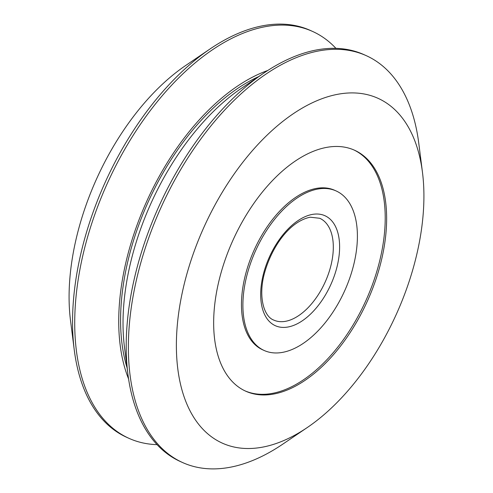 <?xml version="1.0" encoding="UTF-8"?>
<svg xmlns="http://www.w3.org/2000/svg" width="493" height="493" viewBox="0 0 493 493"><rect width="100%" height="100%" fill="white"/><g stroke="black" fill="none" stroke-linecap="round" stroke-linejoin="round"><path stroke-width="0.74" d="M422.47 172.359L418.742 143.044A223.206 124.581 114.3 0 0 366.237 55.654L364.068 54.68A223.206 124.581 114.3 0 0 319.655 49.423A223.206 124.581 114.3 0 0 263.804 73.106L241.391 88.315A192.005 107.172 114.3 0 0 124.489 347.3L127.909 374.175A223.206 124.581 114.3 0 0 180.413 461.559L182.576 462.539A223.206 124.581 114.3 0 0 226.996 467.795A223.206 124.581 114.3 0 0 282.846 444.107L307.299 427.517A189.17 105.588 114.3 0 0 422.47 172.359A189.17 105.588 114.3 0 0 340.33 93.843A189.17 105.588 114.3 0 0 183.088 288.916A189.17 105.588 114.3 0 0 259.965 447.589A189.17 105.588 114.3 0 0 307.299 427.517M263.804 73.106A223.206 124.581 114.3 0 0 127.909 374.175M366.237 55.654A223.206 124.581 114.3 0 0 321.824 50.403A223.206 124.581 114.3 0 0 146.624 243.98A223.206 124.581 114.3 0 0 182.576 462.539M272.068 394.32A132.198 73.784 114.3 0 0 375.826 279.673A132.198 73.784 114.3 0 0 354.535 150.223A132.198 73.784 114.3 0 0 328.233 147.111A132.198 73.784 114.3 0 0 224.469 261.765A132.198 73.784 114.3 0 0 245.76 391.208A132.198 73.784 114.3 0 0 272.068 394.32M245.052 390.875A132.198 73.784 114.3 0 0 270.639 393.673A132.198 73.784 114.3 0 0 374.175 279.685A132.198 73.784 114.3 0 0 353.82 149.909M336.152 190.957L334.722 190.31A87.507 48.844 114.3 0 0 317.307 188.252A87.507 48.844 114.3 0 0 248.62 264.143A87.507 48.844 114.3 0 0 262.714 349.833L264.143 350.474A87.507 48.844 114.3 0 0 281.558 352.538A87.507 48.844 114.3 0 0 350.246 276.641A87.507 48.844 114.3 0 0 336.152 190.957A87.507 48.844 114.3 0 0 318.737 188.893A87.507 48.844 114.3 0 0 250.05 264.79A87.507 48.844 114.3 0 0 264.143 350.474M335.936 48.357A223.206 124.581 114.3 0 0 312.587 31.441L310.424 30.461A223.206 124.581 114.3 0 0 266.004 25.205A223.206 124.581 114.3 0 0 210.154 48.893L185.701 65.483A189.17 105.588 114.3 0 0 70.53 320.641L74.258 349.956A223.206 124.581 114.3 0 0 126.763 437.346L128.932 438.32A223.206 124.581 114.3 0 0 157.064 444.643M210.154 48.893A223.206 124.581 114.3 0 0 74.258 349.956M312.587 31.441A223.206 124.581 114.3 0 0 268.174 26.184A223.206 124.581 114.3 0 0 92.98 219.761A223.206 124.581 114.3 0 0 128.932 438.32M267.798 70.468A192.005 107.172 114.3 0 0 146.674 201.44A192.005 107.172 114.3 0 0 128.574 378.914M273.788 320.099A55.857 31.176 114.3 0 0 284.905 321.418A55.857 31.176 114.3 0 0 328.745 272.974A55.857 31.176 114.3 0 0 319.747 218.282L310.27 217.203C289.804 221.271 272.044 246.266 264.587 272.765C258.03 296.201 263.663 316.488 273.788 320.099M287.333 327.118A60.325 33.672 -65.7 0 1 262.818 276.524A60.325 33.672 -65.7 0 1 312.963 214.313A60.325 33.672 -65.7 0 1 337.477 264.914A60.325 33.672 -65.7 0 1 287.333 327.118M258.634 76.618A189.17 105.588 114.3 0 0 127.12 367.975"/></g></svg>
